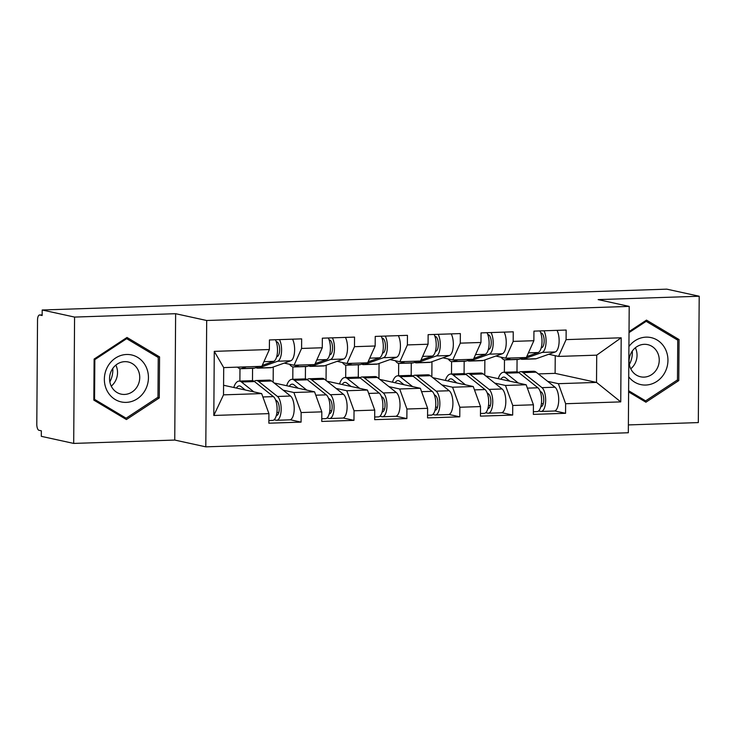 <?xml version="1.0" encoding="UTF-8"?>
<svg xmlns="http://www.w3.org/2000/svg" width="736" height="736" viewBox="0 0 736 736"><rect width="100%" height="100%" fill="white"/><g stroke="black" fill="none" stroke-linecap="round" stroke-linejoin="round"><path stroke-width="1.1" d="M628.378 424.92L698.317 422.584L699.2 296.24L666.816 289.156L42.191 309.994L74.575 317.078L73.692 443.422L174.745 440.054L205.804 446.844L628.323 432.75L629.206 306.397L206.687 320.5L205.804 446.844M73.692 443.422L41.308 436.338L41.345 430.818L38.98 430.302A5.548 2.208 -91.9 0 1 36.8 424.286L37.527 320.04A5.548 2.208 -91.9 0 1 39.56 314.98L42.154 314.898L39.781 314.999L42.154 315.514L42.191 309.994M504.39 372.25L504.473 359.84M451.49 374.017L451.573 361.606M398.59 375.783L398.673 363.372M345.69 377.54L345.773 365.139M292.79 379.307L292.873 366.896M538.329 373.916L555.11 373.354L596.519 382.416L620.742 401.884L621.184 337.787L566.085 339.627L566.15 330.05L533.94 331.126L533.867 340.704L526.35 357.503L505.66 358.193L495.834 356.04M620.742 401.884L565.634 403.724L565.57 413.301L554.751 410.936M485.723 375.921L526.157 384.762L533.425 404.8L533.352 414.377L565.57 413.301M533.425 404.8L512.734 405.49L512.67 415.067L501.851 412.703M432.823 377.688L473.257 386.529L480.525 406.566L480.452 416.144L512.67 415.067M480.525 406.566L459.834 407.256L459.77 416.834L448.96 414.46M379.923 379.445L420.357 388.295L427.625 408.324L427.552 417.901L459.77 416.834M427.625 408.324L406.934 409.014L406.87 418.591L396.06 416.226M327.023 381.211L367.457 390.052L374.725 410.09L374.661 419.667L406.87 418.591M374.725 410.09L354.034 410.78L353.97 420.357L343.16 417.993M274.123 382.978L314.557 391.819L321.825 411.856L321.761 421.434L353.97 420.357M321.825 411.856L301.134 412.546L301.07 422.124L290.26 419.759M223.578 385.259L261.657 393.585L268.925 413.623L268.861 423.2L301.07 422.124M268.925 413.623L213.817 415.463L214.268 351.366L269.376 349.526L261.85 366.326L223.698 367.604L223.514 394.855L261.657 393.585M533.867 340.704L513.185 341.394L513.25 331.816L481.04 332.893L480.967 342.47L460.285 343.16L460.35 333.583L428.14 334.65L428.067 344.227L407.385 344.926L407.45 335.34L375.24 336.416L375.167 345.994L354.485 346.684L354.55 337.106L322.34 338.183L322.267 347.76L301.585 348.45L301.65 338.873L269.44 339.949L269.376 349.526M494.748 383.106L505.476 385.452L526.157 384.762M484.748 375.139L484.858 359.932M464.085 373.621L464.168 361.256M505.476 385.452L512.734 405.49M513.185 341.394L505.66 358.193M441.848 384.873L452.576 387.219L473.257 386.529M480.967 342.47L473.45 359.269L452.76 359.959L442.934 357.806M431.848 376.906L431.958 361.698M411.185 375.378L411.268 363.023M452.576 387.219L459.834 407.256M460.285 343.16L452.76 359.959M388.958 386.639L399.676 388.985L420.357 388.295M428.067 344.227L420.55 361.036L399.86 361.726L390.034 359.573M378.948 378.672L379.058 363.464M358.285 377.145L358.368 364.789M399.676 388.985L406.934 409.014M407.385 344.926L399.86 361.726M336.058 388.406L346.776 390.742L367.457 390.052M375.167 345.994L367.65 362.802L346.96 363.492L337.134 361.339M326.048 380.438L326.158 365.231M305.385 378.911L305.468 366.556M346.776 390.742L354.034 410.78M354.485 346.684L346.96 363.492M283.158 390.163L293.876 392.509L314.557 391.819M322.267 347.76L314.75 364.559L294.06 365.249L284.234 363.106M273.157 382.205L273.258 366.997M252.485 380.678L252.568 368.322M293.876 392.509L301.134 412.546M301.585 348.45L294.06 365.249M239.89 381.073L239.973 368.662M223.514 394.855L213.817 415.463M214.268 351.366L223.698 367.604M699.2 296.24L598.147 299.607L629.206 306.397M174.745 440.054L175.628 313.702L74.575 317.078M175.628 313.702L206.687 320.5M547.648 381.34L558.376 383.686L596.519 382.416L596.712 355.157L558.56 356.426L548.734 354.274M555.11 373.354L555.238 355.7M516.985 371.855L517.068 359.49M558.376 383.686L565.634 403.724M566.085 339.627L558.56 356.426M621.184 337.787L596.712 355.157M126.988 337.456L94.116 359.067L93.831 400.117L126.408 419.548L159.28 397.928L159.565 356.886L126.988 337.456M628.608 391.892L645.914 402.215L678.776 380.595L679.061 339.554L646.484 320.114L629.032 331.596M155.876 356.077L159.565 356.886M157.532 397.55L159.28 397.928M675.372 338.744L679.061 339.554M677.037 380.218L678.776 380.595M279.478 339.618A12.208 4.867 88.1 0 1 281.483 352.369A12.208 4.867 88.1 0 1 277.711 361.22L258.686 367.963A18.501 7.378 88.1 0 1 257.766 368.147A18.501 7.378 88.1 0 1 257.02 368.074A18.501 7.378 88.1 0 1 255.926 367.641M246.339 366.841L241.555 368.543A18.501 7.378 88.1 0 1 240.635 368.718A18.501 7.378 88.1 0 1 239.89 368.644A18.501 7.378 88.1 0 1 237.516 367.135M276.708 356.675L277.316 356.463A7.397 2.953 -91.9 0 0 279.643 348.947A7.397 2.953 -91.9 0 0 276.754 341.771L276.221 341.651M275.411 339.747A12.208 4.867 88.1 0 1 277.417 352.507A12.208 4.867 88.1 0 1 273.645 361.358L262.264 365.387M259.394 366.408L254.61 368.101A18.501 7.378 88.1 0 1 253.69 368.276L240.635 368.718M292.532 339.176A12.208 4.867 88.1 0 1 294.538 351.937A12.208 4.867 88.1 0 1 290.766 360.787L271.74 367.531A18.501 7.378 88.1 0 1 270.82 367.706L257.766 368.147M236.412 388.065A13.69 5.456 88.1 0 1 239.218 385.912A13.69 5.456 88.1 0 1 239.77 385.958A13.69 5.456 88.1 0 1 240.994 386.575L245.309 390.006M253.865 391.883L241.463 382.002A18.501 7.378 -91.9 0 0 239.807 381.174A18.501 7.378 -91.9 0 0 239.062 381.101A18.501 7.378 -91.9 0 0 233.763 387.486M268.879 420.541L272.624 420.412A12.208 4.867 -91.9 0 0 277.086 410.044A12.208 4.867 -91.9 0 0 273.396 396.612L254.518 381.57A18.501 7.378 -91.9 0 0 252.862 380.733A18.501 7.378 -91.9 0 0 252.117 380.668L239.062 381.101M274.105 419.778L276.202 420.228A12.208 4.867 -91.9 0 0 276.699 420.274A12.208 4.867 -91.9 0 0 281.152 409.906A12.208 4.867 -91.9 0 0 277.472 396.474L258.584 381.432A18.501 7.378 -91.9 0 0 256.928 380.604A18.501 7.378 -91.9 0 0 256.183 380.53A18.501 7.378 -91.9 0 0 254.168 381.322M276.699 420.274L289.754 419.842A12.208 4.867 -91.9 0 0 294.207 409.474A12.208 4.867 -91.9 0 0 290.527 396.032L271.639 381A18.501 7.378 -91.9 0 0 269.983 380.162A18.501 7.378 -91.9 0 0 269.238 380.098L256.183 380.53M278.723 412.694L276.92 412.298M275.54 399.878L277.003 401.046A7.397 2.953 88.1 0 1 279.238 409.188A7.397 2.953 88.1 0 1 276.534 415.472A7.397 2.953 88.1 0 1 276.34 415.463M126.564 354.485A24.049 21.942 102.3 0 0 104.356 379.169A24.049 21.942 102.3 0 0 126.233 402.38A24.049 21.942 102.3 0 0 148.442 377.697A24.049 21.942 102.3 0 0 126.564 354.485M124.761 361.661A16.459 15.024 102.3 0 0 109.673 376.685A16.459 15.024 102.3 0 0 121.136 394.137A16.459 15.024 102.3 0 0 124.54 394.441A16.459 15.024 102.3 0 0 139.628 379.408A16.459 15.024 102.3 0 0 128.165 361.965A16.459 15.024 102.3 0 0 124.761 361.661M157.964 397.256L126.123 418.204L94.558 399.372L94.834 359.61L126.675 338.661L158.249 357.494L157.964 397.256M123.022 417.524L126.123 418.204M93.84 399.216L94.558 399.372M94.116 359.444L94.834 359.61M125.525 338.413L126.675 338.661M112.792 368.405A23.12 21.096 -77.7 0 1 109.848 381.864M115.846 365.111A16.459 15.024 -77.7 0 1 111.246 386.133M628.71 376.795A24.049 21.942 102.3 0 0 658.278 380.392A24.049 21.942 102.3 0 0 665.077 348.487A24.049 21.942 102.3 0 0 628.921 346.536M657.276 352.084A16.459 15.024 102.3 0 0 647.671 344.632A16.459 15.024 102.3 0 0 632.095 351.366A16.459 15.024 102.3 0 0 631.028 369.352A16.459 15.024 102.3 0 0 640.633 376.804A16.459 15.024 102.3 0 0 656.208 370.07A16.459 15.024 102.3 0 0 657.276 352.084M642.528 400.191L645.628 400.872L628.618 390.724M629.022 332.617L646.18 321.328L677.746 340.161L677.47 379.923L645.628 400.872M645.03 321.08L646.18 321.328M632.298 351.072A23.12 21.096 -77.7 0 1 629.354 364.532M635.352 347.769A16.459 15.024 -77.7 0 1 630.752 368.8M332.378 337.852A12.208 4.867 88.1 0 1 334.383 350.603A12.208 4.867 88.1 0 1 330.611 359.462L311.586 366.206A18.501 7.378 88.1 0 1 310.666 366.381A18.501 7.378 88.1 0 1 309.92 366.307A18.501 7.378 88.1 0 1 308.826 365.875M299.239 365.084L294.455 366.776A18.501 7.378 88.1 0 1 293.535 366.951A18.501 7.378 88.1 0 1 292.79 366.878A18.501 7.378 88.1 0 1 289.533 364.265M329.608 354.908L330.216 354.697A7.397 2.953 -91.9 0 0 332.543 347.18A7.397 2.953 -91.9 0 0 329.654 340.004L329.121 339.894M328.311 337.99A12.208 4.867 88.1 0 1 330.317 350.741A12.208 4.867 88.1 0 1 326.545 359.591L315.164 363.63M312.294 364.642L307.51 366.335A18.501 7.378 88.1 0 1 306.59 366.519L293.535 366.951M345.432 337.41A12.208 4.867 88.1 0 1 347.438 350.17A12.208 4.867 88.1 0 1 343.666 359.021L324.64 365.764A18.501 7.378 88.1 0 1 323.72 365.948L310.666 366.381M385.278 336.085A12.208 4.867 88.1 0 1 387.283 348.846A12.208 4.867 88.1 0 1 383.511 357.696L364.476 364.44A18.501 7.378 88.1 0 1 363.556 364.614A18.501 7.378 88.1 0 1 362.811 364.55A18.501 7.378 88.1 0 1 361.726 364.108M352.139 363.317L347.355 365.01A18.501 7.378 88.1 0 1 346.435 365.185A18.501 7.378 88.1 0 1 345.69 365.12A18.501 7.378 88.1 0 1 342.433 362.498M382.508 353.151L383.116 352.93A7.397 2.953 -91.9 0 0 385.443 345.414A7.397 2.953 -91.9 0 0 382.554 338.238L382.021 338.128M381.202 336.223A12.208 4.867 88.1 0 1 383.217 348.974A12.208 4.867 88.1 0 1 379.445 357.825L368.064 361.864M365.194 362.876L360.41 364.578A18.501 7.378 88.1 0 1 359.49 364.752L346.435 365.185M398.332 335.653A12.208 4.867 88.1 0 1 400.338 348.404A12.208 4.867 88.1 0 1 396.566 357.254L377.54 363.998A18.501 7.378 88.1 0 1 376.62 364.182L363.556 364.614M438.178 334.319A12.208 4.867 88.1 0 1 440.183 347.079A12.208 4.867 88.1 0 1 436.411 355.93L417.376 362.673A18.501 7.378 88.1 0 1 416.456 362.848A18.501 7.378 88.1 0 1 415.711 362.784A18.501 7.378 88.1 0 1 414.626 362.342M405.039 361.551L400.255 363.244A18.501 7.378 88.1 0 1 399.335 363.418A18.501 7.378 88.1 0 1 398.59 363.354A18.501 7.378 88.1 0 1 395.333 360.732M435.408 351.385L436.016 351.164A7.397 2.953 -91.9 0 0 438.343 343.657A7.397 2.953 -91.9 0 0 435.454 336.481L434.921 336.361M434.102 334.457A12.208 4.867 88.1 0 1 436.117 347.208A12.208 4.867 88.1 0 1 432.345 356.068L420.964 360.097M418.094 361.118L413.31 362.811A18.501 7.378 88.1 0 1 412.39 362.986L399.335 363.418M451.232 333.886A12.208 4.867 88.1 0 1 453.238 346.638A12.208 4.867 88.1 0 1 449.466 355.497L430.431 362.241A18.501 7.378 88.1 0 1 429.52 362.416L416.456 362.848M491.078 332.552A12.208 4.867 88.1 0 1 493.083 345.313A12.208 4.867 88.1 0 1 489.311 354.163L470.276 360.907A18.501 7.378 88.1 0 1 469.356 361.082A18.501 7.378 88.1 0 1 468.611 361.017A18.501 7.378 88.1 0 1 467.526 360.576M457.939 359.784L453.155 361.477A18.501 7.378 88.1 0 1 452.235 361.652A18.501 7.378 88.1 0 1 451.49 361.588A18.501 7.378 88.1 0 1 448.233 358.966M488.308 349.618L488.916 349.407A7.397 2.953 -91.9 0 0 491.243 341.89A7.397 2.953 -91.9 0 0 488.345 334.714L487.821 334.595M487.002 332.69A12.208 4.867 88.1 0 1 489.017 345.451A12.208 4.867 88.1 0 1 485.245 354.301L473.864 358.331M470.994 359.352L466.21 361.045A18.501 7.378 88.1 0 1 465.29 361.22L452.235 361.652M504.132 332.12A12.208 4.867 88.1 0 1 506.138 344.871A12.208 4.867 88.1 0 1 502.366 353.731L483.331 360.474A18.501 7.378 88.1 0 1 482.411 360.649L469.356 361.082M543.978 330.786A12.208 4.867 88.1 0 1 545.983 343.546A12.208 4.867 88.1 0 1 542.211 352.397L523.176 359.14A18.501 7.378 88.1 0 1 522.256 359.315A18.501 7.378 88.1 0 1 521.511 359.251A18.501 7.378 88.1 0 1 520.426 358.809M510.839 358.018L506.055 359.711A18.501 7.378 88.1 0 1 505.135 359.895A18.501 7.378 88.1 0 1 504.39 359.821A18.501 7.378 88.1 0 1 501.124 357.199M541.208 347.852L541.816 347.64A7.397 2.953 -91.9 0 0 544.143 340.124A7.397 2.953 -91.9 0 0 541.245 332.948L540.721 332.828M539.902 330.924A12.208 4.867 88.1 0 1 541.917 343.684A12.208 4.867 88.1 0 1 538.145 352.535L526.764 356.564M523.894 357.586L519.11 359.278A18.501 7.378 88.1 0 1 518.19 359.453L505.135 359.895M557.032 330.354A12.208 4.867 88.1 0 1 559.038 343.114A12.208 4.867 88.1 0 1 555.266 351.964L536.231 358.708A18.501 7.378 88.1 0 1 535.311 358.883L522.256 359.315M289.312 386.299A13.69 5.456 88.1 0 1 292.118 384.146A13.69 5.456 88.1 0 1 292.67 384.192A13.69 5.456 88.1 0 1 293.894 384.808L298.209 388.249M306.765 390.117L294.363 380.245A18.501 7.378 -91.9 0 0 292.707 379.408A18.501 7.378 -91.9 0 0 291.962 379.334A18.501 7.378 -91.9 0 0 286.663 385.719M321.779 418.775L325.524 418.646A12.208 4.867 -91.9 0 0 329.986 408.278A12.208 4.867 -91.9 0 0 326.296 394.846L307.418 379.804A18.501 7.378 -91.9 0 0 305.762 378.966A18.501 7.378 -91.9 0 0 305.017 378.902L291.962 379.334M327.005 418.011L329.102 418.471A12.208 4.867 -91.9 0 0 329.599 418.517A12.208 4.867 -91.9 0 0 334.052 408.14A12.208 4.867 -91.9 0 0 330.363 394.708L311.484 379.666A18.501 7.378 -91.9 0 0 309.828 378.838A18.501 7.378 -91.9 0 0 309.083 378.764A18.501 7.378 -91.9 0 0 307.068 379.555M329.599 418.517L342.654 418.076A12.208 4.867 -91.9 0 0 347.107 407.707A12.208 4.867 -91.9 0 0 343.427 394.275L324.539 379.233A18.501 7.378 -91.9 0 0 322.883 378.396A18.501 7.378 -91.9 0 0 322.138 378.332L309.083 378.764M331.623 410.927L329.82 410.541M328.44 398.112L329.903 399.28A7.397 2.953 88.1 0 1 332.138 407.422A7.397 2.953 88.1 0 1 329.434 413.706A7.397 2.953 88.1 0 1 329.24 413.696L329.728 413.66M342.212 384.532A13.69 5.456 88.1 0 1 345.018 382.38A13.69 5.456 88.1 0 1 345.57 382.426A13.69 5.456 88.1 0 1 346.794 383.051L351.109 386.483M359.665 388.35L347.263 378.479A18.501 7.378 -91.9 0 0 345.607 377.642A18.501 7.378 -91.9 0 0 344.862 377.568A18.501 7.378 -91.9 0 0 339.563 383.953M374.679 417.008L378.424 416.889A12.208 4.867 -91.9 0 0 382.886 406.511A12.208 4.867 -91.9 0 0 379.196 393.079L360.318 378.037A18.501 7.378 -91.9 0 0 358.662 377.209A18.501 7.378 -91.9 0 0 357.917 377.136L344.862 377.568M379.905 416.245L382.002 416.705A12.208 4.867 -91.9 0 0 382.49 416.751A12.208 4.867 -91.9 0 0 386.952 406.373A12.208 4.867 -91.9 0 0 383.263 392.941L364.384 377.908A18.501 7.378 -91.9 0 0 362.728 377.071A18.501 7.378 -91.9 0 0 361.983 376.998A18.501 7.378 -91.9 0 0 359.968 377.789M382.49 416.751L395.554 416.309A12.208 4.867 -91.9 0 0 400.007 405.941A12.208 4.867 -91.9 0 0 396.327 392.509L377.439 377.467A18.501 7.378 -91.9 0 0 375.783 376.639A18.501 7.378 -91.9 0 0 375.038 376.565L361.983 376.998M384.523 409.17L382.72 408.774M381.34 396.354L382.803 397.514A7.397 2.953 88.1 0 1 385.038 405.656A7.397 2.953 88.1 0 1 382.334 411.939A7.397 2.953 88.1 0 1 382.14 411.93L382.628 411.893M395.112 382.766A13.69 5.456 88.1 0 1 397.918 380.613A13.69 5.456 88.1 0 1 398.47 380.668A13.69 5.456 88.1 0 1 399.694 381.285L404.009 384.716M412.565 386.584L400.163 376.712A18.501 7.378 -91.9 0 0 398.507 375.875A18.501 7.378 -91.9 0 0 397.762 375.811A18.501 7.378 -91.9 0 0 392.463 382.186M427.579 415.242L431.324 415.122A12.208 4.867 -91.9 0 0 435.786 404.745A12.208 4.867 -91.9 0 0 432.096 391.313L413.218 376.28A18.501 7.378 -91.9 0 0 411.562 375.443A18.501 7.378 -91.9 0 0 410.817 375.369L397.762 375.811M432.805 414.478L434.902 414.938A12.208 4.867 -91.9 0 0 435.39 414.984A12.208 4.867 -91.9 0 0 439.852 404.607A12.208 4.867 -91.9 0 0 436.163 391.175L417.284 376.142A18.501 7.378 -91.9 0 0 415.628 375.305A18.501 7.378 -91.9 0 0 414.883 375.231A18.501 7.378 -91.9 0 0 412.868 376.022M435.39 414.984L448.454 414.552A12.208 4.867 -91.9 0 0 452.907 404.174A12.208 4.867 -91.9 0 0 449.218 390.742L430.339 375.7A18.501 7.378 -91.9 0 0 428.683 374.872A18.501 7.378 -91.9 0 0 427.938 374.799L414.883 375.231M437.423 407.404L435.62 407.008M434.24 394.588L435.703 395.747A7.397 2.953 88.1 0 1 437.938 403.889A7.397 2.953 88.1 0 1 435.234 410.173A7.397 2.953 88.1 0 1 435.04 410.164M448.012 381A13.69 5.456 88.1 0 1 450.818 378.847A13.69 5.456 88.1 0 1 451.37 378.902A13.69 5.456 88.1 0 1 452.594 379.518L456.909 382.95M465.465 384.818L453.063 374.946A18.501 7.378 -91.9 0 0 451.407 374.109A18.501 7.378 -91.9 0 0 450.653 374.044A18.501 7.378 -91.9 0 0 445.363 380.42M480.47 413.476L484.224 413.356A12.208 4.867 -91.9 0 0 488.686 402.978A12.208 4.867 -91.9 0 0 484.996 389.546L466.118 374.514A18.501 7.378 -91.9 0 0 464.462 373.676A18.501 7.378 -91.9 0 0 463.717 373.603L450.653 374.044M485.705 412.712L487.802 413.172A12.208 4.867 -91.9 0 0 488.29 413.218A12.208 4.867 -91.9 0 0 492.752 402.85A12.208 4.867 -91.9 0 0 489.063 389.408L470.184 374.376A18.501 7.378 -91.9 0 0 468.528 373.538A18.501 7.378 -91.9 0 0 467.783 373.474A18.501 7.378 -91.9 0 0 465.768 374.256M488.29 413.218L501.345 412.786A12.208 4.867 -91.9 0 0 505.807 402.408A12.208 4.867 -91.9 0 0 502.118 388.976L483.239 373.943A18.501 7.378 -91.9 0 0 481.583 373.106A18.501 7.378 -91.9 0 0 480.838 373.032L467.783 373.474M490.323 405.637L488.52 405.242M487.14 392.822L488.603 393.981A7.397 2.953 88.1 0 1 490.838 402.123A7.397 2.953 88.1 0 1 488.134 408.416A7.397 2.953 88.1 0 1 487.94 408.406L488.428 408.36M500.912 379.242A13.69 5.456 88.1 0 1 503.718 377.08A13.69 5.456 88.1 0 1 504.27 377.136A13.69 5.456 88.1 0 1 505.494 377.752L509.809 381.184M518.356 383.06L505.963 373.18A18.501 7.378 -91.9 0 0 504.298 372.342A18.501 7.378 -91.9 0 0 503.553 372.278A18.501 7.378 -91.9 0 0 498.254 378.663M533.37 411.718L537.124 411.59A12.208 4.867 -91.9 0 0 541.586 401.221A12.208 4.867 -91.9 0 0 537.896 387.78L519.018 372.747A18.501 7.378 -91.9 0 0 517.362 371.91A18.501 7.378 -91.9 0 0 516.617 371.846L503.553 372.278M538.596 410.946L540.702 411.406A12.208 4.867 -91.9 0 0 541.19 411.452A12.208 4.867 -91.9 0 0 545.652 401.083A12.208 4.867 -91.9 0 0 541.963 387.651L523.084 372.609A18.501 7.378 -91.9 0 0 521.428 371.772A18.501 7.378 -91.9 0 0 520.683 371.708A18.501 7.378 -91.9 0 0 518.668 372.49M541.19 411.452L554.245 411.019A12.208 4.867 -91.9 0 0 558.707 400.642A12.208 4.867 -91.9 0 0 555.018 387.21L536.139 372.177A18.501 7.378 -91.9 0 0 534.483 371.34A18.501 7.378 -91.9 0 0 533.738 371.266L520.683 371.708M543.223 403.871L541.42 403.475M540.04 391.055L541.503 392.214A7.397 2.953 88.1 0 1 543.738 400.356A7.397 2.953 88.1 0 1 541.034 406.649A7.397 2.953 88.1 0 1 540.84 406.64M273.645 361.358L263.93 361.68M254.61 368.101L241.555 368.543M290.766 360.787L277.711 361.22M271.74 367.531L258.686 367.963M276.34 415.444L276.828 415.426M277.472 396.474L290.527 396.032M258.584 381.432L271.639 381M262.881 396.962L273.396 396.612M241.463 382.002L254.518 381.57M326.545 359.591L316.83 359.922M307.51 366.335L294.455 366.776M343.666 359.021L330.611 359.462M324.64 365.764L311.586 366.206M379.445 357.825L369.73 358.156M360.41 364.578L347.355 365.01M396.566 357.254L383.511 357.696M377.54 363.998L364.476 364.44M432.345 356.068L422.63 356.39M413.31 362.811L400.255 363.244M449.466 355.497L436.411 355.93M430.431 362.241L417.376 362.673M485.245 354.301L475.53 354.623M466.21 361.045L453.155 361.477M502.366 353.731L489.311 354.163M483.331 360.474L470.276 360.907M538.145 352.535L528.43 352.857M519.11 359.278L506.055 359.711M555.266 351.964L542.211 352.397M536.231 358.708L523.176 359.14M330.363 394.708L343.427 394.275M311.484 379.666L324.539 379.233M315.781 395.195L326.296 394.846M294.363 380.245L307.418 379.804M383.263 392.941L396.327 392.509M364.384 377.908L377.439 377.467M368.681 393.429L379.196 393.079M347.263 378.479L360.318 378.037M435.04 410.145L435.528 410.127M436.163 391.175L449.218 390.742M417.284 376.142L430.339 375.7M421.581 391.662L432.096 391.313M400.163 376.712L413.218 376.28M489.063 389.408L502.118 388.976M470.184 374.376L483.239 373.943M474.481 389.896L484.996 389.546M453.063 374.946L466.118 374.514M540.84 406.612L541.328 406.603M541.963 387.651L555.018 387.21M523.084 372.609L536.139 372.177M527.381 388.13L537.896 387.78M505.963 373.18L519.018 372.747"/></g></svg>
